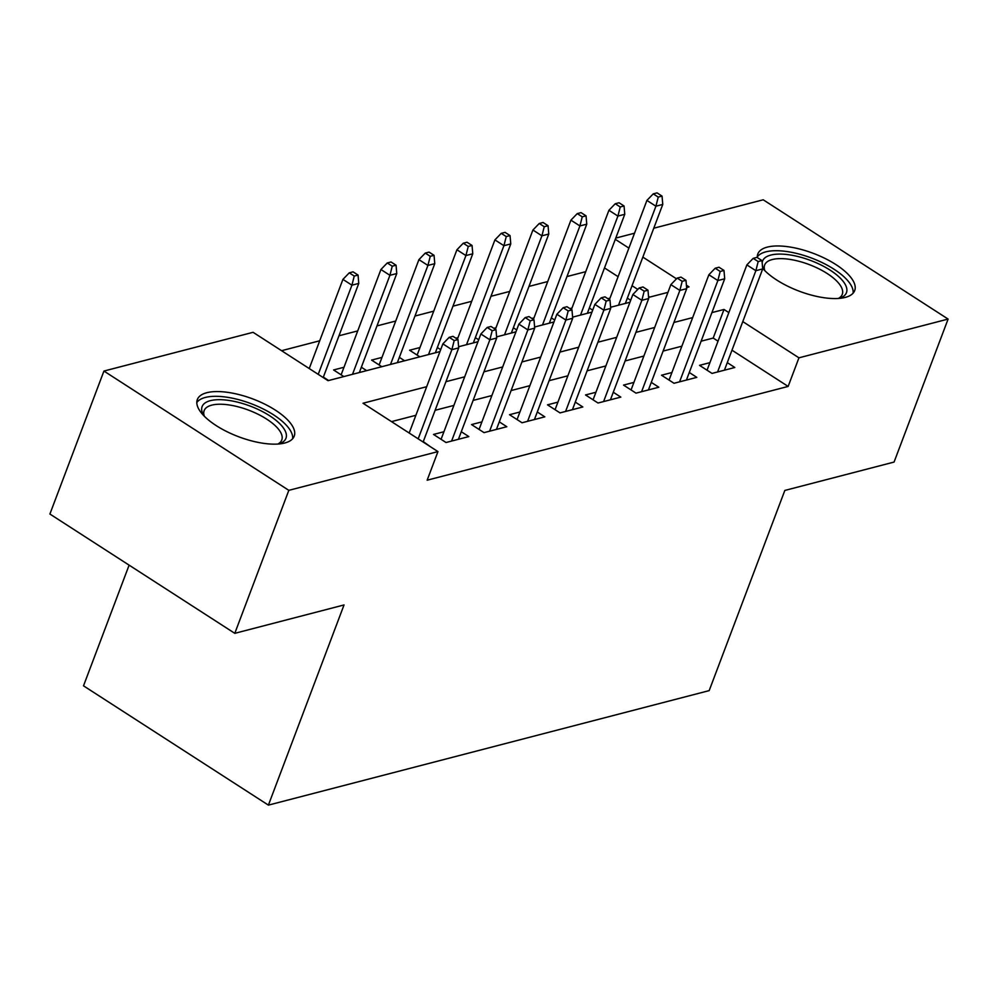 <?xml version="1.0" encoding="UTF-8"?>
<svg xmlns="http://www.w3.org/2000/svg" width="998" height="998" viewBox="0 0 998 998"><rect width="100%" height="100%" fill="white"/><g stroke="black" fill="none" stroke-linecap="round" stroke-linejoin="round"><path stroke-width="1.5" d="M757.32 257.571A51.784 20.185 -159.3 0 1 757.819 253.954A51.784 20.185 -159.3 0 1 767.275 247.117A51.784 20.185 -159.3 0 1 825.246 258.544A51.784 20.185 -159.3 0 1 854.7 290.568A51.784 20.185 -159.3 0 1 845.231 297.416A51.784 20.185 -159.3 0 1 762.647 268.287M284.742 443.012A51.784 20.185 -159.3 0 1 226.783 431.585A51.784 20.185 -159.3 0 1 197.33 399.562A51.784 20.185 -159.3 0 1 206.798 392.713A51.784 20.185 -159.3 0 1 264.757 404.14A51.784 20.185 -159.3 0 1 294.21 436.176A51.784 20.185 -159.3 0 1 284.742 443.012M129.116 565.142L83.508 685.826L268.4 805.124L709.179 690.616L784.827 490.442L894.071 462.062L948.1 319.073L798.949 357.82L742.786 321.593M268.4 805.124L344.036 604.95L234.792 633.331L49.9 514.032L103.929 371.056L253.08 332.309L328.03 380.675L439.943 351.595M585.714 271.681L566.964 276.558M547.715 281.548L528.965 286.426M509.716 291.428L490.966 296.294M471.717 301.296L452.967 306.174M433.718 311.164L414.968 316.042M395.719 321.044L376.97 325.909M357.721 330.912L338.971 335.777M319.722 340.78L281.573 350.697M615.766 238.085L634.528 233.22M653.765 228.218L763.208 199.787L948.1 319.073M709.915 362.648L699.523 365.355L712.023 373.414L734.815 367.489L727.28 362.623M671.916 372.516L661.524 375.223L674.024 383.282L696.816 377.356L689.281 372.491M633.917 382.396L623.525 385.091L636.025 393.15L658.817 387.224L651.282 382.371M595.918 392.264L585.527 394.959L598.027 403.017L620.818 397.104L613.283 392.239M557.919 402.132L547.528 404.839L560.028 412.898L582.82 406.972L575.285 402.107M519.921 411.999L509.529 414.706L522.029 422.765L544.821 416.84L537.286 411.987M481.922 421.88L471.53 424.574L484.03 432.633L506.822 426.72L499.287 421.855M443.923 431.747L433.531 434.442L446.031 442.513L468.823 436.588L461.288 431.722M343.986 367.264L333.594 369.959L343.823 376.57M381.985 357.396L371.593 360.091L381.822 366.69M419.983 347.529L409.592 350.223L419.821 356.822M457.982 337.648L455.886 338.197M495.981 327.781L493.885 328.33M533.98 317.913L531.884 318.449M571.979 308.033L569.883 308.582M649.723 297.105L648.513 296.319M637.797 289.408L632.046 285.702M618.099 276.696L604.501 267.926M328.629 380.512L323.352 377.107M366.628 370.645L361.351 367.239M404.627 360.777L399.35 357.371M440.679 349.649L437.349 347.504M478.678 339.782L475.347 337.623M516.677 329.901L513.346 327.756M554.676 320.034L551.345 317.888M592.675 310.166L589.344 308.008M609.978 298.165L607.882 298.714M630.674 300.286L627.343 298.14M426.682 386.7L363.01 403.242L437.96 451.595L427.156 480.2L788.146 386.426L731.983 350.186M718.036 341.179L713.196 338.06L701.12 341.191M681.871 346.194L663.121 351.071M643.872 356.061L625.122 360.939M605.873 365.942L587.123 370.807M567.874 375.809L549.112 380.675M529.876 385.677L511.113 390.555M491.877 395.545L473.114 400.423M453.878 405.425L435.116 410.29M415.879 415.293L391.503 421.63M430.238 446.617L423.289 441.59M234.792 633.331L288.821 490.342L103.929 371.056M788.146 386.426L798.949 357.82M437.96 451.595L288.821 490.342M728.839 312.586L723.999 309.467L711.923 312.599M692.674 317.601L673.924 322.466M654.676 327.469L635.926 332.346M616.677 337.336L597.927 342.214M578.678 347.217L559.928 352.082M540.679 357.084L521.929 361.95M502.68 366.952L483.93 371.83M464.681 376.82L445.931 381.698M686.599 287.524L689.019 286.888L686.399 285.203M676.494 278.816L642.849 257.11M628.902 248.103L615.304 239.333M458.606 346.743L477.942 341.728M496.605 336.875L515.941 331.847M534.604 327.007L553.94 321.98M572.603 317.139L591.939 312.112M610.601 307.259L629.938 302.244M648.6 297.392L667.936 292.364M713.196 338.06L723.999 309.467M454.19 340.543L457.995 339.557L452.992 336.326L449.2 337.324L454.19 340.543L451.869 349.662L458.706 347.89L423.127 442.027M418.174 438.833L451.869 349.662L442.875 343.861L409.18 433.02M449.2 337.324L442.875 343.861M458.706 347.89L457.995 339.557M358.057 275.074L353.055 271.843L349.263 272.841L354.253 276.059L358.057 275.074L358.769 283.407L351.92 285.178L342.925 279.378L309.23 368.536M354.253 276.059L351.92 285.178L318.225 374.35M358.769 283.407L323.19 377.543M342.925 279.378L349.263 272.841M203.966 415.867A44.81 17.465 -159.3 0 1 203.442 415.006A44.81 17.465 -159.3 0 1 210.316 400.672A44.81 17.465 -159.3 0 1 268.549 415.056A44.81 17.465 -159.3 0 1 279.403 443.711A44.81 17.465 -159.3 0 1 278.454 444.01M277.881 444.06A41.492 16.18 20.7 0 0 281.773 439.968A41.492 16.18 20.7 0 0 258.17 414.307A41.492 16.18 20.7 0 0 211.726 405.151A41.492 16.18 20.7 0 0 204.141 410.627A41.492 16.18 20.7 0 0 204.365 416.278M292.626 438.758A51.459 20.06 20.7 0 0 260.74 407.758A51.459 20.06 20.7 0 0 205.314 397.454A51.459 20.06 20.7 0 0 196.806 402.543M764.443 270.258A44.81 17.465 -159.3 0 1 763.932 269.41A44.81 17.465 -159.3 0 1 762.422 265.718M762.185 262.886A44.81 17.465 -159.3 0 1 809.877 260.191A44.81 17.465 -159.3 0 1 839.892 298.115A44.81 17.465 -159.3 0 1 838.944 298.414M838.357 298.452A41.492 16.18 20.7 0 0 842.262 294.373A41.492 16.18 20.7 0 0 808.405 264.283A41.492 16.18 20.7 0 0 764.63 265.031A41.492 16.18 20.7 0 0 764.855 270.683M853.115 293.15A51.459 20.06 20.7 0 0 810.663 257.721A51.459 20.06 20.7 0 0 757.295 256.948M492.189 330.675L495.994 329.689L490.991 326.458L487.199 327.444L492.189 330.675L489.868 339.794L496.705 338.01L458.431 439.282M451.595 441.066L489.868 339.794L480.874 333.993L441.066 439.307M487.199 327.444L480.874 333.993M496.705 338.01L495.994 329.689M530.188 320.795L533.992 319.809L528.99 316.591L525.197 317.576L530.188 320.795L527.867 329.914L534.703 328.142L496.43 429.414M489.594 431.186L527.867 329.914L518.873 324.113L479.065 429.439M525.197 317.576L518.873 324.113M534.703 328.142L533.992 319.809M568.186 310.927L571.991 309.941L566.989 306.723L563.196 307.708L568.186 310.927L565.866 320.046L572.702 318.275L534.429 419.547M527.593 421.318L565.866 320.046L556.872 314.245L517.064 419.572M563.196 307.708L556.872 314.245M572.702 318.275L571.991 309.941M606.185 301.059L609.99 300.074L604.988 296.843L601.195 297.828L606.185 301.059L603.865 310.178L610.701 308.394L572.428 409.667M565.592 411.45L603.865 310.178L594.87 304.378L555.063 409.691M601.195 297.828L594.87 304.378M610.701 308.394L609.99 300.074M396.056 265.206L391.054 261.975L387.261 262.961L392.251 266.192L396.056 265.206L396.767 273.527L389.919 275.311L380.924 269.51L341.129 374.824M392.251 266.192L389.919 275.311L352.519 374.312M396.767 273.527L359.355 372.528M380.924 269.51L387.261 262.961M434.055 255.326L429.053 252.107L425.26 253.093L430.25 256.311L434.055 255.326L434.766 263.659L427.917 265.431L418.923 259.63L379.128 364.956M430.25 256.311L427.917 265.431L390.517 364.432M434.766 263.659L397.354 362.661M418.923 259.63L425.26 253.093M472.054 245.458L467.052 242.24L463.259 243.225L468.249 246.444L472.054 245.458L472.765 253.791L465.916 255.563L456.922 249.762L417.127 355.088M468.249 246.444L465.916 255.563L428.516 354.564M472.765 253.791L435.353 352.793M456.922 249.762L463.259 243.225M510.053 235.59L505.05 232.359L501.258 233.345L506.248 236.576L510.053 235.59L510.764 243.924L503.915 245.695L494.921 239.894L457.408 339.183M506.248 236.576L503.915 245.695L466.515 344.697M510.764 243.924L473.351 342.913M494.921 239.894L501.258 233.345M644.184 291.191L647.989 290.193L642.986 286.975L639.194 287.96L644.184 291.191L641.864 300.311L648.7 298.527L610.427 399.799M603.59 401.583L641.864 300.311L632.869 294.497L593.062 399.824M639.194 287.96L632.869 294.497M648.7 298.527L647.989 290.193M548.052 225.723L543.049 222.492L539.257 223.477L544.247 226.708L548.052 225.723L548.763 234.043L541.914 235.827L532.92 230.014L495.407 329.303M544.247 226.708L541.914 235.827L504.514 334.829M548.763 234.043L511.35 333.045M532.92 230.014L539.257 223.477M682.183 281.311L685.988 280.326L680.985 277.107L677.193 278.093L682.183 281.311L679.863 290.43L686.699 288.659L648.426 389.931M641.589 391.703L679.863 290.43L670.868 284.63L631.06 389.956M677.193 278.093L670.868 284.63M686.699 288.659L685.988 280.326M586.051 215.842L581.048 212.624L577.256 213.609L582.246 216.828L586.051 215.842L586.762 224.176L579.913 225.947L570.918 220.146L533.406 319.435M582.246 216.828L579.913 225.947L542.513 324.949M586.762 224.176L549.349 323.177M570.918 220.146L577.256 213.609M720.182 271.444L723.987 270.458L718.984 267.227L715.192 268.225L720.182 271.444L717.861 280.563L724.698 278.791L686.424 380.063M679.588 381.835L717.861 280.563L708.867 274.762L669.059 380.076M715.192 268.225L708.867 274.762M724.698 278.791L723.987 270.458M624.049 205.975L619.047 202.756L615.255 203.742L620.245 206.96L624.049 205.975L624.76 214.308L617.912 216.079L608.917 210.279L571.405 309.567M620.245 206.96L617.912 216.079L580.512 315.081M624.76 214.308L587.348 313.31M608.917 210.279L615.255 203.742M758.181 261.576L761.985 260.59L756.983 257.359L753.191 258.345L758.181 261.576L755.86 270.695L762.697 268.911L724.423 370.183M717.587 371.967L755.86 270.695L746.866 264.894L707.058 370.208M753.191 258.345L746.866 264.894M762.697 268.911L761.985 260.59M662.048 196.107L657.046 192.876L653.253 193.862L658.243 197.093L662.048 196.107L662.759 204.428L655.911 206.212L646.916 200.411L609.404 299.687M658.243 197.093L655.911 206.212L618.511 305.213M662.759 204.428L625.347 303.429M646.916 200.411L653.253 193.862"/></g></svg>
